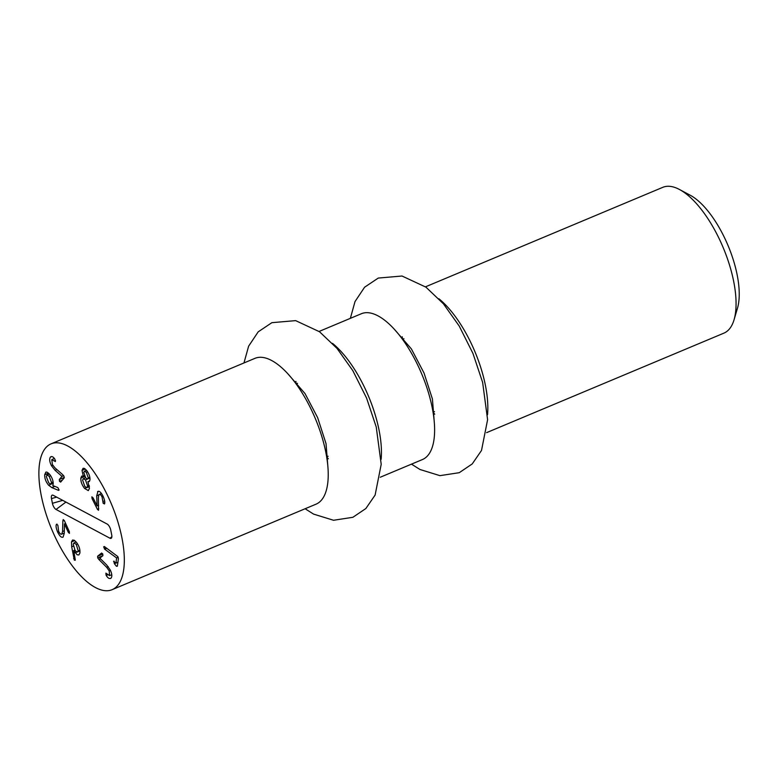 <?xml version="1.0" encoding="UTF-8"?>
<svg xmlns="http://www.w3.org/2000/svg" width="777" height="777" viewBox="0 0 777 777"><rect width="100%" height="100%" fill="white"/><g stroke="black" fill="none" stroke-linecap="round" stroke-linejoin="round"><path stroke-width="1.17" d="M734.071 319.735L737.509 308.08A68.512 28.079 -112.7 0 0 728.098 245.668A68.512 28.079 -112.7 0 0 690.17 195.202L679.457 189.491A79.05 32.401 67.3 0 1 679.457 189.491A79.05 32.401 67.3 0 1 723.222 247.708A79.05 32.401 67.3 0 1 734.071 319.735A79.05 32.401 67.3 0 1 723.902 333.139L486.635 432.634M425.495 286.83L662.771 187.344A79.05 32.401 67.3 0 1 679.457 189.481M438.888 298.757A79.05 32.401 67.3 0 1 487.519 414.724M434.508 411.655A79.05 32.401 67.3 0 1 434.498 411.635L433.061 412.237L434.731 414.19M403.933 338.733A79.05 32.401 67.3 0 1 403.923 338.714L402.496 339.335M380.244 477.243L422.465 459.537A79.05 32.401 -112.7 0 0 428.03 391.278A79.05 32.401 -112.7 0 0 378.02 315.88A79.05 32.401 -112.7 0 0 361.334 313.743L319.104 331.449M112.16 589.656L316.074 504.156A79.05 32.401 -112.7 0 0 321.639 435.897A79.05 32.401 -112.7 0 0 271.629 360.499A79.05 32.401 -112.7 0 0 254.943 358.352L51.029 443.861A79.05 32.401 67.3 0 1 67.716 445.998A79.05 32.401 67.3 0 1 117.735 521.396A79.05 32.401 67.3 0 1 112.16 589.656A79.05 32.401 67.3 0 1 51.709 529.292A79.05 32.401 67.3 0 1 51.029 443.861M332.498 343.366A79.05 32.401 67.3 0 1 381.128 459.333M326.67 456.847L328.117 456.245A79.05 32.401 67.3 0 1 328.108 456.245M297.542 383.352A79.05 32.401 67.3 0 1 297.533 383.333L296.105 383.955L295.882 381.39M51.573 482.575L49.165 476.262L46.97 475.038L46.29 476.563L48.718 482.876L50.69 484.139L51.573 482.575L53.098 481.934M49.165 476.262L50.622 475.65M51.845 487.616L48.582 485.198C45.833 481.798 44.542 478.311 44.687 474.747L45.872 472.105L47.018 472.144L49.407 474.048C52.03 477.36 53.292 480.662 53.195 483.954L52.787 485.547L57.828 487.577L59.071 489.908L58.498 490.365L51.845 487.616L54.817 486.363M48.582 485.198L53.215 483.255M59.071 489.908L58.498 490.365L59.033 490.141M88.209 477.729L86.296 472.28L84.402 471.221L83.79 472.416L85.703 477.894L87.393 479.001L89.782 477.068M87.675 486.188L85.489 479.904L83.314 478.671L82.615 480.099L84.8 486.421L86.733 487.694L87.675 486.188L89.248 485.538M85.489 479.904L89.928 478.04M82.032 470.367L83.081 468.278L84.295 468.366L86.5 470.26C89.034 473.64 90.19 476.855 89.957 479.885L89.219 481.585L87.927 481.653L89.423 488.403L88.316 490.608L84.586 488.432C81.915 485.013 80.672 481.565 80.847 478.098L81.692 476.097L83.265 476.097L82.032 470.367L85.276 469.007M83.265 476.048L84.343 475.592M87.927 481.653L89.714 480.905M86.296 472.28L87.578 471.736M83.265 476.097L84.363 475.631M80.847 478.098L84.751 476.466M84.586 488.432L86.412 487.674M114.238 561.256L113.597 561.518L115.899 563.092L116.647 557.964L104.71 549.203L103.671 546.814L104.39 546.542L117.725 556.497L118.425 558.721L117.327 566.229L116.385 566.229L114.355 563.655L113.811 561.13M114.355 563.655L117.91 562.247M116.647 557.964L118.211 557.303M116.599 557.896L118.172 557.235M104.71 549.203L106.808 548.319M104.341 548.844L106.362 547.989M117.327 566.229L116.385 566.229L117.385 565.811M104.39 546.542L103.671 546.814L104.351 546.522M57.644 532.08C56.041 528.117 55.662 525.534 56.507 524.31L57.867 525.242L58.644 531.322C59.78 533.663 60.81 534.595 61.742 534.11L62.568 531.487L62.869 520.92L63.219 519.58L64.355 520.677L69.318 531.604L69.435 533.352L68.279 532.264L64.481 523.902L64.248 533.362L63.102 537.082C61.509 537.898 59.683 536.237 57.644 532.08L58.77 531.604M56.507 524.31L57.012 524.106M61.742 534.11L64.258 533.061L61.742 534.11M62.869 520.92L64.2 520.367M64.481 523.902L65.608 523.426M78.156 550.747L76.272 544.405L73.961 542.929L73.223 544.182L75.097 550.485L77.059 552.039L79.876 550.029M76.272 544.405L77.515 543.881M71.698 546.775L71.494 541.919L72.552 540.005L74.359 540.287L76.622 542.569C79.196 546.105 80.274 549.63 79.866 553.137L78.846 554.972L77.146 554.778L73.708 550.524L75.214 559.459L75.252 560.236L74.291 560.1L71.698 546.775L73.223 546.134M73.708 550.524L74.806 550.067M75.252 560.236L74.291 560.1L75.252 559.693M71.494 541.919L74.738 540.559M73.757 550.534L74.815 550.087M110.907 578.263C109.314 579.001 107.76 578.049 106.235 575.407L105.866 573.154L109.596 575.621L109.207 570.891L106.702 567.346L98.941 559.547L97.717 557.886L97.63 556.206L101.602 553.03L102.749 553.952L102.875 555.701L99.825 558.129L106.75 565.034L110.276 570.007C112.092 573.97 112.296 576.719 110.907 578.263L110.499 578.496M106.235 575.407L107.585 574.844M109.596 575.621L111.762 574.718L109.596 575.621M109.207 570.891L110.441 570.376M98.941 559.547L100.544 558.877M97.63 556.206L102.787 554.04M98.524 491.268L97.523 491.686C98.961 490.501 100.757 491.928 102.933 495.94C104.672 499.834 105.196 502.515 104.477 503.962L103.156 503.234L102.049 496.93C100.845 494.667 99.815 493.881 98.98 494.57L98.378 497.503L98.533 510.266L97.407 509.314L92.094 498.679L91.861 496.843L93.017 497.775L97.106 505.895L96.698 495.843L97.999 491.365M102.894 501.534L104.623 500.815M102.049 496.93L103.176 496.464M101.447 493.463L98.98 494.57M96.698 495.843L98.669 495.007M97.106 505.895L98.65 505.244L97.086 505.914M97.407 509.314L98.776 508.741M51.039 456.623L50.379 457.119C51.816 456.031 53.322 456.74 54.905 459.246L55.4 461.567L51.768 459.663L52.428 464.607L54.992 467.89L62.714 474.679L63.967 476.214L64.151 477.981L60.655 482.099L59.518 481.342L59.305 479.516L61.985 476.359L55.099 470.347L51.496 465.753C49.553 461.888 49.184 459.013 50.379 457.119L51.758 456.536M54.4 460.984L55.507 460.518M54.341 458.459L51.768 459.663M55.099 470.347L56.915 469.59M61.946 476.291L63.588 475.611M61.985 476.359L63.627 475.67M59.518 481.342L62.277 480.186M110.781 530.215L111.713 534.926A5.274 2.156 67.3 0 1 111.276 538.218A5.274 2.156 67.3 0 1 109.936 538.208L56.031 509.459A5.274 2.156 67.3 0 1 52.409 503.302L51.486 498.591A5.274 2.156 67.3 0 1 52.399 495.104A5.274 2.156 67.3 0 1 53.254 495.308L107.158 524.057A5.274 2.156 67.3 0 1 110.781 530.215M44.687 474.747L48.524 473.135M62.568 531.487L64.306 530.759M68.279 532.264L69.396 531.798M73.63 558.517L74.961 557.954M75.078 552.758L76.865 552.01M105.963 574.912L107.226 574.388M106.702 567.346L108.246 566.695M97.717 557.886L102.817 555.74M103.156 503.234L104.749 502.564M92.094 498.679L93.23 498.203M51.496 465.753L52.768 465.219M59.305 479.516L64.316 477.418M51.486 498.591L56.643 497.115M52.409 503.302L62.723 500.359M56.031 509.459L65.928 502.068M109.936 538.208L111.849 536.781M50.903 484.09L53.205 483.119M46.97 475.038L49.388 474.028M87.578 478.953L89.918 477.972M86.966 487.635L89.413 486.616M84.402 471.221L86.548 470.318M83.314 478.671L85.567 477.729M117.9 562.295L115.86 563.15M73.961 542.929L76.175 542.006M77.438 551.991L79.973 550.922M243.968 362.956L248.621 346.183L258.187 331.847L271.882 322.678L295.639 320.629L319.541 331.76L337.043 348.436L352.826 370.658L366.559 398.028L376.243 427.01L381.206 464.316L375.116 495.066L365.86 508.527L352.875 517.297L333.547 520.269L313.587 514.112L305.108 508.75M328.341 458.799L326.68 456.866M328.117 469.551L326.019 443.58L317.647 417.657L305.002 393.55L288.063 374.028M350.359 318.347L355.011 301.573L364.578 287.228L378.273 278.069L402.03 276.02L425.932 287.15L443.434 303.817L459.217 326.049L472.95 353.418L482.634 382.401L487.597 419.706L481.507 450.456L472.241 463.918L459.265 472.688L439.937 475.65L419.978 469.493L411.489 464.141M402.486 339.326L402.263 336.781M434.498 424.932L432.41 398.97L424.038 373.047L411.392 348.941L394.444 329.409"/></g></svg>
